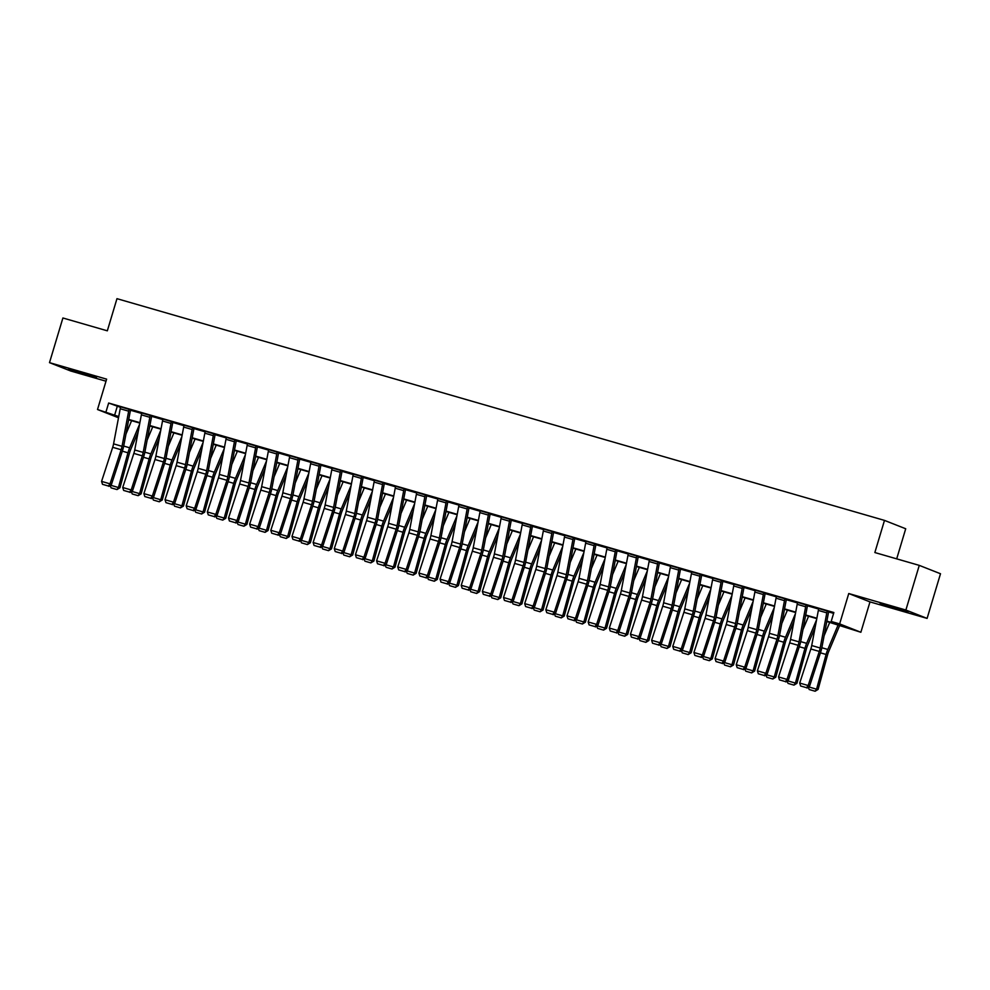 <?xml version="1.0" encoding="UTF-8"?>
<svg xmlns="http://www.w3.org/2000/svg" width="990" height="990" viewBox="0 0 990 990"><rect width="100%" height="100%" fill="white"/><g stroke="black" fill="none" stroke-linecap="round" stroke-linejoin="round"><path stroke-width="1.49" d="M87.009 375.074L96.475 377.487L90.709 375.396L68.595 369.121L87.009 375.074M898.536 609.506L908.003 611.919L902.237 609.828L880.122 603.554L898.536 609.506M896.693 558.855L905.714 528.759L884.491 520.394L116.969 298.671L107.328 330.821L62.902 317.988L49.5 362.649L70.723 371.015L106.004 381.2M884.491 520.394L874.851 552.544L919.277 565.377L940.5 573.742L927.098 618.404L905.875 610.038L848.752 593.53L839.644 623.898L860.867 632.264L826.786 621.51M848.752 593.53L869.987 601.895L927.098 618.404M869.987 601.895L860.867 632.264M919.277 565.377L905.875 610.038M826.86 621.114L839.792 624.851L831.179 621.46L833.865 612.525L108.653 403.029L120.52 407.36M130.47 410.231L141.681 413.474M151.631 416.345L162.83 419.587M172.78 422.458L183.992 425.7M193.941 428.571L205.14 431.801M215.09 434.684L226.302 437.914M236.251 440.785L247.451 444.027M257.4 446.898L268.612 450.141M278.561 453.012L289.773 456.254M299.71 459.125L310.922 462.367M320.871 465.238L332.083 468.48M342.02 471.351L353.232 474.581M363.182 477.465L374.393 480.695M384.33 483.565L395.542 486.808M405.492 489.679L416.703 492.921M426.653 495.792L437.852 499.034M447.802 501.905L459.014 505.147M468.963 508.019L480.162 511.248M490.112 514.132L501.324 517.362M511.273 520.245L522.472 523.475M532.422 526.346L543.634 529.588M553.583 532.459L564.795 535.701M574.732 538.572L585.944 541.815M595.893 544.686L607.105 547.928M617.042 550.799L628.254 554.029M638.204 556.912L649.415 560.142M659.365 563.013L670.564 566.255M680.514 569.126L691.725 572.369M701.675 575.24L712.874 578.482M722.824 581.353L734.035 584.595M743.985 587.466L755.184 590.696M765.134 593.579L776.346 596.809M786.295 599.692L797.507 602.922M807.444 605.793L818.656 609.036M828.605 611.907L833.617 613.355M826.798 612.86L818.346 610.422A6.534 2.153 106.1 0 1 818.817 608.466L827.281 610.904A6.534 2.153 106.1 0 0 826.798 612.86L820.178 647.992A9.331 3.069 -73.9 0 1 819.287 651.42L808.162 685.513L809.498 686.404L820.623 652.311A13.996 4.604 106.1 0 0 821.948 647.151L828.58 612.03L829.558 611.721L818.792 608.541M805.65 606.759L797.185 604.308A6.534 2.153 106.1 0 1 797.668 602.353L806.12 604.791A6.534 2.153 106.1 0 0 805.65 606.759L799.017 641.879A9.331 3.069 -73.9 0 1 798.138 645.307L787.013 679.4L788.349 680.291L799.462 646.198A13.996 4.604 106.1 0 0 800.799 641.037L807.419 605.917L808.409 605.608L797.643 602.427M784.488 600.645L776.024 598.195A6.534 2.153 106.1 0 1 776.507 596.24L784.971 598.69A6.534 2.153 106.1 0 0 784.488 600.645L777.855 635.766A9.331 3.069 -73.9 0 1 776.977 639.193L765.852 673.287L767.188 674.178L778.313 640.085A13.996 4.604 106.1 0 0 779.637 634.937L786.27 599.804L787.248 599.495L776.482 596.327M763.34 594.532L754.875 592.082A6.534 2.153 106.1 0 1 755.358 590.127L763.81 592.577A6.534 2.153 106.1 0 0 763.34 594.532L756.707 629.652A9.331 3.069 -73.9 0 1 755.816 633.093L744.703 667.173L746.039 668.064L757.152 633.971A13.996 4.604 106.1 0 0 758.476 628.823L765.109 593.703L766.099 593.381L755.333 590.213M742.178 588.419L733.714 585.969A6.534 2.153 106.1 0 1 734.196 584.013L742.661 586.464A6.534 2.153 106.1 0 0 742.178 588.419L735.545 623.539A9.331 3.069 -73.9 0 1 734.667 626.979L723.541 661.073L724.878 661.951L736.003 627.858A13.996 4.604 106.1 0 0 737.327 622.71L743.96 587.59L744.938 587.268L734.172 584.1M721.029 582.306L712.565 579.868A6.534 2.153 106.1 0 1 713.035 577.913L721.5 580.35A6.534 2.153 106.1 0 0 721.029 582.306L714.396 617.426A9.331 3.069 -73.9 0 1 713.505 620.866L702.393 654.959L703.717 655.838L714.842 621.757A13.996 4.604 106.1 0 0 716.166 616.597L722.799 581.476L723.789 581.167L713.023 577.987M699.868 576.192L691.404 573.755A6.534 2.153 106.1 0 1 691.886 571.799L700.351 574.237A6.534 2.153 106.1 0 0 699.868 576.192L693.235 611.313A9.331 3.069 -73.9 0 1 692.357 614.753L681.231 648.846L682.568 649.737L693.693 615.644A13.996 4.604 106.1 0 0 695.017 610.484L701.65 575.363L702.628 575.054L691.862 571.874M678.719 570.079L670.255 567.641A6.534 2.153 106.1 0 1 670.725 565.686L679.19 568.124A6.534 2.153 106.1 0 0 678.719 570.079L672.086 605.212A9.331 3.069 -73.9 0 1 671.195 608.64L660.082 642.733L661.407 643.624L672.532 609.531A13.996 4.604 106.1 0 0 673.856 604.37L680.489 569.25L681.466 568.941L670.7 565.76M657.558 563.978L649.093 561.528A6.534 2.153 106.1 0 1 649.576 559.573L658.041 562.023A6.534 2.153 106.1 0 0 657.558 563.978L650.925 599.099A9.331 3.069 -73.9 0 1 650.046 602.526L638.921 636.62L640.258 637.51L651.383 603.417A13.996 4.604 106.1 0 0 652.707 598.269L659.34 563.137L660.318 562.827L649.551 559.647M636.397 557.865L627.945 555.415A6.534 2.153 106.1 0 1 628.415 553.46L636.879 555.91A6.534 2.153 106.1 0 0 636.397 557.865L629.776 592.985A9.331 3.069 -73.9 0 1 628.885 596.425L617.76 630.506L619.096 631.397L630.222 597.304A13.996 4.604 106.1 0 0 631.546 592.156L638.179 557.036L639.156 556.714L628.39 553.546M615.248 551.752L606.783 549.302A6.534 2.153 106.1 0 1 607.266 547.346L615.731 549.797A6.534 2.153 106.1 0 0 615.248 551.752L608.615 586.872A9.331 3.069 -73.9 0 1 607.736 590.312L596.611 624.405L597.948 625.284L609.06 591.191A13.996 4.604 106.1 0 0 610.397 586.043L617.018 550.923L618.008 550.601L607.241 547.433M594.087 545.639L585.635 543.201A6.534 2.153 106.1 0 1 586.105 541.233L594.569 543.683A6.534 2.153 106.1 0 0 594.087 545.639L587.466 580.759A9.331 3.069 -73.9 0 1 586.575 584.199L575.45 618.292L576.786 619.171L587.912 585.078A13.996 4.604 106.1 0 0 589.236 579.93L595.869 544.809L596.846 544.488L586.08 541.32M572.938 539.525L564.473 537.087A6.534 2.153 106.1 0 1 564.956 535.132L573.42 537.57A6.534 2.153 106.1 0 0 572.938 539.525L566.305 574.646A9.331 3.069 -73.9 0 1 565.426 578.086L554.301 612.179L555.638 613.058L566.75 578.977A13.996 4.604 106.1 0 0 568.087 573.816L574.707 538.696L575.697 538.387L564.931 535.206M551.777 533.412L543.312 530.974A6.534 2.153 106.1 0 1 543.795 529.019L552.259 531.457A6.534 2.153 106.1 0 0 551.777 533.412L545.156 568.545A9.331 3.069 -73.9 0 1 544.265 571.972L533.14 606.066L534.476 606.957L545.601 572.864A13.996 4.604 106.1 0 0 546.925 567.703L553.558 532.583L554.536 532.274L543.77 529.093M530.628 527.311L522.163 524.861A6.534 2.153 106.1 0 1 522.646 522.906L531.098 525.343A6.534 2.153 106.1 0 0 530.628 527.311L523.995 562.431A9.331 3.069 -73.9 0 1 523.104 565.859L511.991 599.952L513.327 600.843L524.44 566.75A13.996 4.604 106.1 0 0 525.764 561.59L532.397 526.47L533.387 526.16L522.621 522.98M509.466 521.198L501.002 518.748A6.534 2.153 106.1 0 1 501.485 516.792L509.949 519.243A6.534 2.153 106.1 0 0 509.466 521.198L502.833 556.318A9.331 3.069 -73.9 0 1 501.955 559.746L490.83 593.839L492.166 594.73L503.291 560.637A13.996 4.604 106.1 0 0 504.615 555.489L511.248 520.356L512.226 520.047L501.46 516.867M488.318 515.085L479.853 512.634A6.534 2.153 106.1 0 1 480.336 510.679L488.788 513.129A6.534 2.153 106.1 0 0 488.318 515.085L481.685 550.205A9.331 3.069 -73.9 0 1 480.793 553.645L469.681 587.726L471.005 588.617L482.13 554.524A13.996 4.604 106.1 0 0 483.454 549.376L490.087 514.255L491.077 513.934L480.311 510.766M467.156 508.971L458.692 506.521A6.534 2.153 106.1 0 1 459.174 504.566L467.639 507.016A6.534 2.153 106.1 0 0 467.156 508.971L460.523 544.092A9.331 3.069 -73.9 0 1 459.645 547.532L448.519 581.625L449.856 582.504L460.981 548.411A13.996 4.604 106.1 0 0 462.305 543.263L468.938 508.142L469.916 507.821L459.15 504.653M446.007 502.858L437.543 500.42A6.534 2.153 106.1 0 1 438.013 498.465L446.478 500.903A6.534 2.153 106.1 0 0 446.007 502.858L439.374 537.978A9.331 3.069 -73.9 0 1 438.483 541.419L427.371 575.512L428.695 576.39L439.82 542.31A13.996 4.604 106.1 0 0 441.144 537.149L447.777 502.029L448.767 501.707L438.001 498.539M424.846 496.745L416.382 494.307A6.534 2.153 106.1 0 1 416.864 492.352L425.329 494.79A6.534 2.153 106.1 0 0 424.846 496.745L418.213 531.865A9.331 3.069 -73.9 0 1 417.335 535.305L406.209 569.399L407.546 570.277L418.671 536.196A13.996 4.604 106.1 0 0 419.995 531.036L426.628 495.916L427.606 495.606L416.839 492.426M403.697 490.632L395.233 488.194A6.534 2.153 106.1 0 1 395.703 486.239L404.168 488.676A6.534 2.153 106.1 0 0 403.697 490.632L397.064 525.764A9.331 3.069 -73.9 0 1 396.173 529.192L385.061 563.285L386.385 564.176L397.51 530.083A13.996 4.604 106.1 0 0 398.834 524.923L405.467 489.803L406.445 489.493L395.678 486.313M382.536 484.531L374.071 482.081A6.534 2.153 106.1 0 1 374.554 480.125L383.019 482.563A6.534 2.153 106.1 0 0 382.536 484.531L375.903 519.651A9.331 3.069 -73.9 0 1 375.024 523.079L363.899 557.172L365.236 558.063L376.349 523.97A13.996 4.604 106.1 0 0 377.685 518.81L384.306 483.689L385.296 483.38L374.529 480.2M361.375 478.418L352.923 475.967A6.534 2.153 106.1 0 1 353.393 474.012L361.857 476.462A6.534 2.153 106.1 0 0 361.375 478.418L354.754 513.538A9.331 3.069 -73.9 0 1 353.863 516.978L342.738 551.059L344.075 551.95L355.2 517.857A13.996 4.604 106.1 0 0 356.524 512.709L363.157 477.576L364.134 477.267L353.368 474.099M340.226 472.304L331.761 469.854A6.534 2.153 106.1 0 1 332.244 467.899L340.709 470.349A6.534 2.153 106.1 0 0 340.226 472.304L333.593 507.425A9.331 3.069 -73.9 0 1 332.714 510.865L321.589 544.958L322.926 545.837L334.038 511.743A13.996 4.604 106.1 0 0 335.375 506.595L341.996 471.475L342.986 471.153L332.219 467.985M319.065 466.191L310.613 463.741A6.534 2.153 106.1 0 1 311.083 461.786L319.547 464.236A6.534 2.153 106.1 0 0 319.065 466.191L312.444 501.311A9.331 3.069 -73.9 0 1 311.553 504.752L300.428 538.845L301.764 539.723L312.889 505.63A13.996 4.604 106.1 0 0 314.214 500.482L320.847 465.362L321.824 465.04L311.058 461.872M297.916 460.078L289.451 457.64A6.534 2.153 106.1 0 1 289.934 455.685L298.386 458.123A6.534 2.153 106.1 0 0 297.916 460.078L291.283 495.198A9.331 3.069 -73.9 0 1 290.404 498.638L279.279 532.731L280.615 533.61L291.728 499.529A13.996 4.604 106.1 0 0 293.065 494.369L299.685 459.249L300.675 458.939L289.909 455.759M276.755 453.964L268.29 451.527A6.534 2.153 106.1 0 1 268.773 449.571L277.237 452.009A6.534 2.153 106.1 0 0 276.755 453.964L270.122 489.085A9.331 3.069 -73.9 0 1 269.243 492.525L258.118 526.618L259.454 527.509L270.579 493.416A13.996 4.604 106.1 0 0 271.904 488.256L278.537 453.135L279.514 452.826L268.748 449.646M255.606 447.851L247.141 445.413A6.534 2.153 106.1 0 1 247.624 443.458L256.076 445.896A6.534 2.153 106.1 0 0 255.606 447.851L248.973 482.984A9.331 3.069 -73.9 0 1 248.082 486.412L236.969 520.505L238.305 521.396L249.418 487.303A13.996 4.604 106.1 0 0 250.742 482.142L257.375 447.022L258.365 446.713L247.599 443.532M234.444 441.75L225.98 439.3A6.534 2.153 106.1 0 1 226.463 437.345L234.927 439.795A6.534 2.153 106.1 0 0 234.444 441.75L227.811 476.871A9.331 3.069 -73.9 0 1 226.933 480.299L215.808 514.392L217.144 515.283L228.269 481.19A13.996 4.604 106.1 0 0 229.593 476.042L236.226 440.909L237.204 440.6L226.438 437.419M213.296 435.637L204.831 433.187A6.534 2.153 106.1 0 1 205.301 431.232L213.766 433.682A6.534 2.153 106.1 0 0 213.296 435.637L206.662 470.757A9.331 3.069 -73.9 0 1 205.772 474.198L194.659 508.278L195.983 509.169L207.108 475.076A13.996 4.604 106.1 0 0 208.432 469.928L215.065 434.808L216.055 434.486L205.289 431.318M192.134 429.524L183.67 427.074A6.534 2.153 106.1 0 1 184.152 425.118L192.617 427.569A6.534 2.153 106.1 0 0 192.134 429.524L185.501 464.644A9.331 3.069 -73.9 0 1 184.623 468.084L173.498 502.178L174.834 503.056L185.959 468.963A13.996 4.604 106.1 0 0 187.283 463.815L193.916 428.695L194.894 428.373L184.128 425.205M170.985 423.411L162.521 420.973A6.534 2.153 106.1 0 1 162.991 419.005L171.456 421.455A6.534 2.153 106.1 0 0 170.985 423.411L164.352 458.531A9.331 3.069 -73.9 0 1 163.461 461.971L152.349 496.064L153.673 496.943L164.798 462.85A13.996 4.604 106.1 0 0 166.122 457.702L172.755 422.582L173.733 422.26L162.966 419.092M149.824 417.297L141.36 414.86A6.534 2.153 106.1 0 1 141.842 412.904L150.307 415.342A6.534 2.153 106.1 0 0 149.824 417.297L143.191 452.418A9.331 3.069 -73.9 0 1 142.312 455.858L131.187 489.951L132.524 490.83L143.649 456.749A13.996 4.604 106.1 0 0 144.973 451.589L151.606 416.468L152.584 416.159L141.817 412.979M128.663 411.184L120.211 408.746A6.534 2.153 106.1 0 1 120.681 406.791L129.145 409.229A6.534 2.153 106.1 0 0 128.663 411.184L122.042 446.317A9.331 3.069 -73.9 0 1 121.151 449.745L110.026 483.838L111.363 484.729L122.488 450.636A13.996 4.604 106.1 0 0 123.812 445.475L130.445 410.355L131.423 410.046L120.656 406.865M118.503 417.78L97.515 409.514L106.623 379.145L49.5 362.649M97.515 409.514L118.738 416.543M108.653 403.029L105.967 411.951M831.179 621.46L839.644 623.898M816.787 618.626L805.637 615.396M795.638 612.513L784.476 609.296M774.477 606.4L763.327 603.182M753.328 600.287L742.166 597.069M732.167 594.186L721.017 590.956M711.018 588.072L699.856 584.843M689.857 581.959L678.695 578.729M668.708 575.846L657.546 572.628M647.547 569.733L636.384 566.515M626.385 563.619L615.236 560.402M605.236 557.506L594.074 554.289M584.075 551.405L572.925 548.175M562.926 545.292L551.764 542.062M541.765 539.179L530.615 535.949M520.616 533.066L509.454 529.848M499.455 526.952L488.305 523.735M478.306 520.839L467.144 517.621M457.145 514.726L445.983 511.508M435.996 508.625L424.834 505.395M414.835 502.512L403.673 499.282M393.686 496.398L382.524 493.168M372.525 490.285L361.362 487.068M351.363 484.172L340.214 480.954M330.214 478.059L319.052 474.841M309.053 471.958L297.903 468.728M287.904 465.845L276.742 462.615M266.743 459.731L255.593 456.501M245.594 453.618L234.432 450.4M224.433 447.505L213.283 444.287M203.284 441.392L192.122 438.174M182.123 435.278L170.961 432.061M160.974 429.177L149.812 425.947M139.813 423.064L128.65 419.834M128.725 419.438L139.887 422.656M149.886 425.552L161.048 428.769M171.047 431.665L182.197 434.882M192.196 437.766L203.358 440.996M213.357 443.879L224.507 447.109M234.506 449.992L245.669 453.222M255.667 456.105L266.817 459.323M276.816 462.219L287.979 465.436M297.978 468.332L309.127 471.549M319.127 474.445L330.289 477.663M340.288 480.546L351.45 483.776M361.437 486.659L372.599 489.889M382.598 492.772L393.76 496.002M403.759 498.886L414.909 502.103M424.908 504.999L436.07 508.217M446.069 511.112L457.219 514.33M467.218 517.213L478.38 520.443M488.379 523.326L499.529 526.556M509.528 529.44L520.691 532.669M530.689 535.553L541.839 538.77M551.838 541.666L563.001 544.884M573 547.779L584.162 550.997M594.149 553.893L605.311 557.11M615.31 559.994L626.472 563.223M636.459 566.107L647.621 569.337M657.62 572.22L668.782 575.45M678.781 578.333L689.931 581.551M699.93 584.447L711.092 587.664M721.091 590.56L732.241 593.777M742.24 596.661L753.402 599.89M763.401 602.774L774.551 606.004M784.55 608.887L795.712 612.117M805.712 615L816.861 618.23M117.253 406.42L114.58 415.342M818.346 610.422L811.713 645.542A9.331 3.069 -73.9 0 1 810.822 648.982L799.71 683.063L808.162 685.513L806.553 687.704L800.625 685.996L806.553 687.704M807.085 688.062L809.498 686.404M799.71 683.063L800.625 685.996M824.113 635.716L829.731 622.364M808.743 686.924L816.577 689.188L826.093 654.464A13.996 4.604 -73.9 0 1 827.813 649.465L838.184 624.801M815.116 691.23L816.577 689.188L818.099 689.424L815.116 691.23L809.189 689.523L808.298 687.221M839.755 625.259L828.766 651.37A9.331 3.069 106.1 0 0 827.615 654.712L818.099 689.424M797.185 604.308L790.552 639.429A9.331 3.069 -73.9 0 1 789.673 642.869L778.548 676.962L787.013 679.4L785.392 681.59L779.464 679.883L785.392 681.59M785.924 681.949L788.349 680.291M778.548 676.962L779.464 679.883M776.024 598.195L769.403 633.315A9.331 3.069 -73.9 0 1 768.512 636.756L757.387 670.849L765.852 673.287L764.243 675.489L758.315 673.769L764.243 675.489M764.775 675.836L767.188 674.178M757.387 670.849L758.315 673.769M754.875 592.082L748.242 627.202A9.331 3.069 -73.9 0 1 747.363 630.642L736.238 664.736L744.703 667.173L743.082 669.376L737.154 667.656L743.082 669.376M743.614 669.723L746.039 668.064M736.238 664.736L737.154 667.656M802.952 629.603L808.57 616.25M787.582 680.811L795.416 683.075L804.944 648.351A13.996 4.604 -73.9 0 1 806.652 643.351L816.577 619.789M793.968 685.117L795.416 683.075L796.938 683.323L793.968 685.117L788.04 683.409L787.137 681.12M815.141 627.363L807.617 645.257A9.331 3.069 106.1 0 0 806.466 648.599L796.938 683.323M781.791 623.49L787.409 610.137M766.421 674.697L774.254 676.962L783.783 642.238A13.996 4.604 -73.9 0 1 785.503 637.238L795.416 613.676M772.806 679.004L774.254 676.962L775.789 677.21L772.806 679.004L766.879 677.296L765.988 675.007M793.98 621.25L786.456 639.156A9.331 3.069 106.1 0 0 785.305 642.485L775.789 677.21M760.642 617.376L766.26 604.024M745.272 668.584L753.105 670.849L762.622 636.137A13.996 4.604 -73.9 0 1 764.342 631.137L774.254 607.563M751.658 672.891L753.105 670.849L754.627 671.096L751.658 672.891L745.73 671.183L744.827 668.894M772.831 615.136L765.295 633.043A9.331 3.069 106.1 0 0 764.156 636.372L754.627 671.096M733.714 585.969L727.093 621.101A9.331 3.069 -73.9 0 1 726.202 624.529L715.077 658.622L723.541 661.073L721.92 663.263L716.005 661.555L721.92 663.263M722.465 663.622L724.878 661.951M715.077 658.622L716.005 661.555M739.481 611.263L745.099 597.911M724.111 662.483L731.944 664.736L741.473 630.024A13.996 4.604 -73.9 0 1 743.193 625.024L753.105 601.462M730.496 666.79L731.944 664.736L733.479 664.983L730.496 666.79L724.569 665.07L723.678 662.78M751.67 609.036L744.146 626.93A9.331 3.069 106.1 0 0 742.995 630.259L733.479 664.983M712.565 579.868L705.932 614.988A9.331 3.069 -73.9 0 1 705.053 618.416L693.928 652.509L702.393 654.959L700.771 657.15L694.844 655.442L700.771 657.15M701.304 657.509L703.717 655.838M693.928 652.509L694.844 655.442M691.404 573.755L684.771 608.875A9.331 3.069 -73.9 0 1 683.892 612.315L672.767 646.396L681.231 648.846L679.61 651.036L673.695 649.329L679.61 651.036M680.142 651.395L682.568 649.737M672.767 646.396L673.695 649.329M670.255 567.641L663.622 602.761A9.331 3.069 -73.9 0 1 662.731 606.202L651.618 640.295L660.082 642.733L658.461 644.923L652.534 643.215L658.461 644.923M658.994 645.282L661.407 643.624M651.618 640.295L652.534 643.215M649.093 561.528L642.461 596.648A9.331 3.069 -73.9 0 1 641.582 600.089L630.457 634.182L638.921 636.62L637.3 638.822L631.385 637.102L637.3 638.822M637.832 639.169L640.258 637.51M630.457 634.182L631.385 637.102M627.945 555.415L621.312 590.535A9.331 3.069 -73.9 0 1 620.421 593.975L609.308 628.068L617.76 630.506L616.151 632.709L610.224 630.989L616.151 632.709M616.683 633.056L619.096 631.397M609.308 628.068L610.224 630.989M718.332 605.162L723.95 591.81M702.962 656.37L710.795 658.635L720.312 623.91A13.996 4.604 -73.9 0 1 722.032 618.911L731.944 595.349M709.335 660.677L710.795 658.635L712.317 658.87L709.335 660.677L703.42 658.956L702.516 656.667M730.521 602.922L722.985 620.817A9.331 3.069 106.1 0 0 721.846 624.146L712.317 658.87M697.17 599.049L702.789 585.696M681.801 650.257L689.634 652.521L699.163 617.797A13.996 4.604 -73.9 0 1 700.883 612.798L710.795 589.236M688.186 654.563L689.634 652.521L691.168 652.757L688.186 654.563L682.259 652.856L681.368 650.554M709.36 596.809L701.836 614.703A9.331 3.069 106.1 0 0 700.685 618.045L691.168 652.757M676.021 592.936L681.64 579.583M660.652 644.144L668.485 646.408L678.001 611.684A13.996 4.604 -73.9 0 1 679.722 606.684L689.634 583.122M667.025 648.45L668.485 646.408L670.007 646.643L667.025 648.45L661.11 646.742L660.206 644.441M688.211 590.696L680.674 608.59A9.331 3.069 106.1 0 0 679.536 611.931L670.007 646.643M654.86 586.822L660.479 573.47M639.49 638.03L647.324 640.295L656.853 605.571A13.996 4.604 -73.9 0 1 658.573 600.571L668.485 577.009M645.876 642.337L647.324 640.295L648.858 640.542L645.876 642.337L639.948 640.629L639.057 638.34M667.05 584.583L659.526 602.489A9.331 3.069 106.1 0 0 658.375 605.818L648.858 640.542M633.711 580.709L639.33 567.357M618.342 631.917L626.175 634.182L635.691 599.457A13.996 4.604 -73.9 0 1 637.412 594.458L647.324 570.896M624.715 636.224L626.175 634.182L627.697 634.429L624.715 636.224L618.8 634.516L617.896 632.226M645.901 578.469L638.364 596.376A9.331 3.069 106.1 0 0 637.226 599.705L627.697 634.429M606.783 549.302L600.15 584.434A9.331 3.069 -73.9 0 1 599.272 587.862L588.147 621.955L596.611 624.405L594.99 626.596L589.075 624.888L594.99 626.596M595.522 626.942L597.948 625.284M588.147 621.955L589.075 624.888M612.55 574.596L618.168 561.243M597.18 625.816L605.014 628.068L614.543 593.357A13.996 4.604 -73.9 0 1 616.263 588.357L626.175 564.783M603.566 630.11L605.014 628.068L606.536 628.316L603.566 630.11L597.638 628.403L596.747 626.113M624.74 572.369L617.216 590.263A9.331 3.069 106.1 0 0 616.065 593.592L606.536 628.316M585.635 543.201L579.001 578.321A9.331 3.069 -73.9 0 1 578.111 581.749L566.998 615.842L575.45 618.292L573.841 620.482L567.913 618.775L573.841 620.482M574.373 620.841L576.786 619.171M566.998 615.842L567.913 618.775M591.401 568.495L597.019 555.143M576.032 619.703L583.865 621.968L593.381 587.243A13.996 4.604 -73.9 0 1 595.101 582.244L605.014 558.682M582.405 624.009L583.865 621.968L585.387 622.203L582.405 624.009L576.489 622.289L575.586 620M603.591 566.255L596.054 584.15A9.331 3.069 106.1 0 0 594.903 587.478L585.387 622.203M564.473 537.087L557.84 572.208A9.331 3.069 -73.9 0 1 556.962 575.636L545.837 609.729L554.301 612.179L552.68 614.369L546.752 612.662L552.68 614.369M553.212 614.728L555.638 613.058M545.837 609.729L546.752 612.662M570.24 562.382L575.858 549.029M554.87 613.59L562.704 615.854L572.232 581.13A13.996 4.604 -73.9 0 1 573.94 576.13L583.865 552.568M561.256 617.896L562.704 615.854L564.226 616.089L561.256 617.896L555.328 616.176L554.425 613.887M582.429 560.142L574.905 578.036A9.331 3.069 106.1 0 0 573.755 581.365L564.226 616.089M543.312 530.974L536.691 566.094A9.331 3.069 -73.9 0 1 535.8 569.535L524.688 603.615L533.14 606.066L531.531 608.256L525.603 606.548L531.531 608.256M532.063 608.615L534.476 606.957M524.688 603.615L525.603 606.548M549.091 556.269L554.709 542.916M533.709 607.476L541.542 609.741L551.071 575.017A13.996 4.604 -73.9 0 1 552.791 570.017L562.704 546.455M540.095 611.783L541.542 609.741L543.077 609.976L540.095 611.783L534.167 610.075L533.276 607.773M561.281 554.029L553.744 571.923A9.331 3.069 106.1 0 0 552.593 575.264L543.077 609.976M522.163 524.861L515.53 559.981A9.331 3.069 -73.9 0 1 514.652 563.421L503.526 597.514L511.991 599.952L510.37 602.143L504.442 600.435L510.37 602.143M510.902 602.502L513.327 600.843M503.526 597.514L504.442 600.435M527.93 550.155L533.548 536.803M512.56 601.363L520.394 603.628L529.91 568.904A13.996 4.604 -73.9 0 1 531.63 563.904L541.555 540.342M518.946 605.67L520.394 603.628L521.916 603.875L518.946 605.67L513.018 603.962L512.115 601.673M540.119 547.915L532.583 565.81A9.331 3.069 106.1 0 0 531.444 569.151L521.916 603.875M501.002 518.748L494.381 553.868A9.331 3.069 -73.9 0 1 493.49 557.308L482.365 591.401L490.83 593.839L489.221 596.042L483.293 594.322L489.221 596.042M489.753 596.388L492.166 594.73M482.365 591.401L483.293 594.322M506.769 544.042L512.387 530.689M491.399 595.25L499.232 597.514L508.761 562.79A13.996 4.604 -73.9 0 1 510.481 557.791L520.394 534.229M497.784 599.556L499.232 597.514L500.767 597.762L497.784 599.556L491.857 597.849L490.966 595.559M518.958 541.802L511.434 559.709A9.331 3.069 106.1 0 0 510.283 563.038L500.767 597.762M479.853 512.634L473.22 547.755A9.331 3.069 -73.9 0 1 472.341 551.195L461.216 585.288L469.681 587.726L468.06 589.929L462.132 588.208L468.06 589.929M468.592 590.275L471.005 588.617M461.216 585.288L462.132 588.208M458.692 506.521L452.071 541.654A9.331 3.069 -73.9 0 1 451.18 545.082L440.055 579.175L448.519 581.625L446.898 583.815L440.983 582.108L446.898 583.815M447.443 584.174L449.856 582.504M440.055 579.175L440.983 582.108M437.543 500.42L430.91 535.54A9.331 3.069 -73.9 0 1 430.031 538.968L418.906 573.062L427.371 575.512L425.75 577.702L419.822 575.994L425.75 577.702M426.282 578.061L428.695 576.39M418.906 573.062L419.822 575.994M416.382 494.307L409.749 529.427A9.331 3.069 -73.9 0 1 408.87 532.868L397.745 566.948L406.209 569.399L404.588 571.589L398.673 569.881L404.588 571.589M405.12 571.948L407.546 570.277M397.745 566.948L398.673 569.881M395.233 488.194L388.6 523.314A9.331 3.069 -73.9 0 1 387.709 526.754L376.596 560.847L385.061 563.285L383.439 565.476L377.512 563.768L383.439 565.476M383.971 565.835L386.385 564.176M376.596 560.847L377.512 563.768M374.071 482.081L367.439 517.201A9.331 3.069 -73.9 0 1 366.56 520.641L355.435 554.734L363.899 557.172L362.278 559.362L356.363 557.655L362.278 559.362M362.81 559.721L365.236 558.063M355.435 554.734L356.363 557.655M352.923 475.967L346.29 511.088A9.331 3.069 -73.9 0 1 345.399 514.528L334.286 548.621L342.738 551.059L341.129 553.261L335.202 551.541L341.129 553.261M341.661 553.608L344.075 551.95M334.286 548.621L335.202 551.541M331.761 469.854L325.128 504.974A9.331 3.069 -73.9 0 1 324.25 508.414L313.125 542.508L321.589 544.958L319.968 547.148L314.053 545.441L319.968 547.148M320.5 547.495L322.926 545.837M313.125 542.508L314.053 545.441M310.613 463.741L303.979 498.873A9.331 3.069 -73.9 0 1 303.089 502.301L291.976 536.394L300.428 538.845L298.819 541.035L292.892 539.327L298.819 541.035M299.351 541.394L301.764 539.723M291.976 536.394L292.892 539.327M289.451 457.64L282.818 492.76A9.331 3.069 -73.9 0 1 281.94 496.188L270.815 530.281L279.279 532.731L277.658 534.922L271.73 533.214L277.658 534.922M278.19 535.281L280.615 533.61M270.815 530.281L271.73 533.214M268.29 451.527L261.669 486.647A9.331 3.069 -73.9 0 1 260.778 490.087L249.653 524.168L258.118 526.618L256.509 528.808L250.581 527.101L256.509 528.808M257.041 529.167L259.454 527.509M249.653 524.168L250.581 527.101M247.141 445.413L240.508 480.534A9.331 3.069 -73.9 0 1 239.629 483.974L228.504 518.067L236.969 520.505L235.348 522.695L229.42 520.988L235.348 522.695M235.88 523.054L238.305 521.396M228.504 518.067L229.42 520.988M225.98 439.3L219.359 474.42A9.331 3.069 -73.9 0 1 218.468 477.861L207.343 511.954L215.808 514.392L214.187 516.594L208.271 514.874L214.187 516.594M214.731 516.941L217.144 515.283M207.343 511.954L208.271 514.874M204.831 433.187L198.198 468.307A9.331 3.069 -73.9 0 1 197.319 471.747L186.194 505.841L194.659 508.278L193.038 510.481L187.11 508.761L193.038 510.481M193.57 510.828L195.983 509.169M186.194 505.841L187.11 508.761M183.67 427.074L177.037 462.206A9.331 3.069 -73.9 0 1 176.158 465.634L165.033 499.727L173.498 502.178L171.876 504.368L165.961 502.66L171.876 504.368M172.421 504.714L174.834 503.056M165.033 499.727L165.961 502.66M162.521 420.973L155.888 456.093A9.331 3.069 -73.9 0 1 154.997 459.521L143.884 493.614L152.349 496.064L150.727 498.255L144.8 496.547L150.727 498.255M151.26 498.614L153.673 496.943M143.884 493.614L144.8 496.547M141.36 414.86L134.727 449.98A9.331 3.069 -73.9 0 1 133.848 453.408L122.723 487.501L131.187 489.951L129.566 492.141L123.651 490.434L129.566 492.141M130.098 492.5L132.524 490.83M122.723 487.501L123.651 490.434M120.211 408.746L113.578 443.867A9.331 3.069 -73.9 0 1 112.687 447.307L101.574 481.388L110.026 483.838L108.417 486.028L102.49 484.32L108.417 486.028M108.95 486.387L111.363 484.729M101.574 481.388L102.49 484.32M485.62 537.929L491.238 524.576M470.25 589.137L478.083 591.401L487.6 556.689A13.996 4.604 -73.9 0 1 489.32 551.69L499.232 528.115M476.623 593.443L478.083 591.401L479.606 591.649L476.623 593.443L470.708 591.735L469.805 589.446M497.809 535.689L490.273 553.596A9.331 3.069 106.1 0 0 489.134 556.925L479.606 591.649M464.459 531.816L470.077 518.463M449.089 583.036L456.922 585.288L466.451 550.576A13.996 4.604 -73.9 0 1 468.171 545.577L478.083 522.015M455.474 587.342L456.922 585.288L458.457 585.536L455.474 587.342L449.547 585.622L448.656 583.333M476.648 529.588L469.124 547.482A9.331 3.069 106.1 0 0 467.973 550.811L458.457 585.536M443.31 525.715L448.928 512.362M427.94 576.923L435.773 579.187L445.29 544.463A13.996 4.604 -73.9 0 1 447.01 539.463L456.922 515.901M434.313 581.229L435.773 579.187L437.295 579.422L434.313 581.229L428.398 579.509L427.494 577.22M455.499 523.475L447.963 541.369A9.331 3.069 106.1 0 0 446.824 544.698L437.295 579.422M422.148 519.601L427.767 506.249M406.779 570.809L414.612 573.074L424.141 538.35A13.996 4.604 -73.9 0 1 425.861 533.35L435.773 509.788M413.164 575.116L414.612 573.074L416.147 573.309L413.164 575.116L407.236 573.408L406.346 571.106M434.338 517.362L426.814 535.256A9.331 3.069 106.1 0 0 425.663 538.597L416.147 573.309M401 513.488L406.618 500.136M385.63 564.696L393.463 566.961L402.979 532.236A13.996 4.604 -73.9 0 1 404.7 527.237L414.612 503.675M392.003 569.003L393.463 566.961L394.985 567.196L392.003 569.003L386.088 567.295L385.184 564.993M413.189 511.248L405.653 529.143A9.331 3.069 106.1 0 0 404.514 532.484L394.985 567.196M379.838 507.375L385.457 494.022M364.469 558.583L372.302 560.847L381.831 526.123A13.996 4.604 -73.9 0 1 383.551 521.124L393.463 497.562M370.854 562.889L372.302 560.847L373.836 561.095L370.854 562.889L364.926 561.182L364.035 558.892M392.028 505.135L384.504 523.042A9.331 3.069 106.1 0 0 383.353 526.371L373.836 561.095M358.689 501.262L364.308 487.909M343.32 552.47L351.153 554.734L360.669 520.01A13.996 4.604 -73.9 0 1 362.389 515.01L372.302 491.448M349.693 556.776L351.153 554.734L352.675 554.982L349.693 556.776L343.778 555.068L342.874 552.779M370.879 499.022L363.342 516.929A9.331 3.069 106.1 0 0 362.204 520.257L352.675 554.982M337.528 495.149L343.146 481.796M322.158 546.356L329.992 548.621L339.521 513.909A13.996 4.604 -73.9 0 1 341.241 508.91L351.153 485.335M328.544 550.663L329.992 548.621L331.514 548.868L328.544 550.663L322.616 548.955L321.725 546.666M349.718 492.909L342.193 510.815A9.331 3.069 106.1 0 0 341.043 514.144L331.514 548.868M316.379 489.048L321.998 475.683M301.01 540.255L308.843 542.508L318.359 507.796A13.996 4.604 -73.9 0 1 320.079 502.796L329.992 479.234M307.383 544.562L308.843 542.508L310.365 542.755L307.383 544.562L301.455 542.842L300.564 540.552M328.569 486.808L321.032 504.702A9.331 3.069 106.1 0 0 319.881 508.031L310.365 542.755M295.218 482.934L300.836 469.582M279.848 534.142L287.682 536.407L297.21 501.683A13.996 4.604 -73.9 0 1 298.918 496.683L308.843 473.121M286.234 538.449L287.682 536.407L289.204 536.642L286.234 538.449L280.306 536.729L279.403 534.439M307.407 480.695L299.883 498.589A9.331 3.069 106.1 0 0 298.733 501.918L289.204 536.642M274.069 476.821L279.675 463.469M258.687 528.029L266.52 530.293L276.049 495.569A13.996 4.604 -73.9 0 1 277.769 490.57L287.682 467.008M265.072 532.335L266.52 530.293L268.055 530.529L265.072 532.335L259.145 530.628L258.254 528.326M286.246 474.581L278.722 492.476A9.331 3.069 106.1 0 0 277.571 495.817L268.055 530.529M252.908 470.708L258.526 457.355M237.538 521.916L245.371 524.18L254.888 489.456A13.996 4.604 -73.9 0 1 256.608 484.457L266.52 460.894M243.924 526.222L245.371 524.18L246.894 524.415L243.924 526.222L237.996 524.514L237.093 522.213M265.097 468.468L257.561 486.362A9.331 3.069 106.1 0 0 256.422 489.704L246.894 524.415M231.747 464.595L237.365 451.242M216.377 515.802L224.21 518.067L233.739 483.343A13.996 4.604 -73.9 0 1 235.459 478.343L245.371 454.781M222.762 520.109L224.21 518.067L225.745 518.314L222.762 520.109L216.835 518.401L215.944 516.112M243.936 462.355L236.412 480.261A9.331 3.069 106.1 0 0 235.261 483.59L225.745 518.314M210.598 458.481L216.216 445.129M195.228 509.689L203.061 511.954L212.578 477.229A13.996 4.604 -73.9 0 1 214.298 472.242L224.21 448.668M201.601 513.996L203.061 511.954L204.583 512.201L201.601 513.996L195.686 512.288L194.783 509.999M222.787 456.242L215.251 474.148A9.331 3.069 106.1 0 0 214.112 477.477L204.583 512.201M189.437 452.368L195.055 439.016M174.067 503.588L181.9 505.841L191.429 471.129A13.996 4.604 -73.9 0 1 193.149 466.129L203.061 442.555M180.452 507.882L181.9 505.841L183.435 506.088L180.452 507.882L174.525 506.175L173.634 503.885M201.626 450.141L194.102 468.035A9.331 3.069 106.1 0 0 192.951 471.364L183.435 506.088M168.288 446.267L173.906 432.915M152.918 497.475L160.751 499.74L170.268 465.015A13.996 4.604 -73.9 0 1 171.988 460.016L181.9 436.454M159.291 501.782L160.751 499.74L162.273 499.975L159.291 501.782L153.376 500.061L152.472 497.772M180.477 444.027L172.941 461.922A9.331 3.069 106.1 0 0 171.802 465.25L162.273 499.975M147.126 440.154L152.745 426.801M131.757 491.362L139.59 493.626L149.119 458.902A13.996 4.604 -73.9 0 1 150.839 453.903L160.751 430.341M138.142 495.668L139.59 493.626L141.125 493.861L138.142 495.668L132.215 493.961L131.324 491.659M159.316 437.914L151.792 455.808A9.331 3.069 106.1 0 0 150.641 459.137L141.125 493.861M125.978 434.041L131.596 420.688M110.608 485.249L118.441 487.513L127.958 452.789A13.996 4.604 -73.9 0 1 129.678 447.789L139.59 424.227M116.981 489.555L118.441 487.513L119.963 487.748L116.981 489.555L111.066 487.847L110.162 485.546M138.167 431.801L130.631 449.695A9.331 3.069 106.1 0 0 129.492 453.036L119.963 487.748M820.178 647.992L811.713 645.542M819.287 651.42L810.822 648.982M820.45 652.831L826.093 654.464M821.836 647.745L827.813 649.465M799.017 641.879L790.552 639.429M798.138 645.307L789.673 642.869M777.855 635.766L769.403 633.315M776.977 639.193L768.512 636.756M756.707 629.652L748.242 627.202M755.816 633.093L747.363 630.642M799.289 646.73L804.944 648.351M800.675 641.631L806.652 643.351M778.14 640.617L783.783 642.238M779.526 635.518L785.503 637.238M756.979 634.503L762.622 636.137M758.365 629.405L764.342 631.137M735.545 623.539L727.093 621.101M734.667 626.979L726.202 624.529M735.83 628.39L741.473 630.024M737.216 623.292L743.193 625.024M714.396 617.426L705.932 614.988M713.505 620.866L705.053 618.416M693.235 611.313L684.771 608.875M692.357 614.753L683.892 612.315M672.086 605.212L663.622 602.761M671.195 608.64L662.731 606.202M650.925 599.099L642.461 596.648M650.046 602.526L641.582 600.089M629.776 592.985L621.312 590.535M628.885 596.425L620.421 593.975M714.669 622.277L720.312 623.91M716.055 617.178L722.032 618.911M693.52 616.164L699.163 617.797M694.906 611.065L700.883 612.798M672.359 610.05L678.001 611.684M673.745 604.964L679.722 606.684M651.21 603.95L656.853 605.571M652.583 598.851L658.573 600.571M630.048 597.836L635.691 599.457M631.434 592.738L637.412 594.458M608.615 586.872L600.15 584.434M607.736 590.312L599.272 587.862M608.9 591.723L614.543 593.357M610.273 586.625L616.263 588.357M587.466 580.759L579.001 578.321M586.575 584.199L578.111 581.749M587.738 585.61L593.381 587.243M589.124 580.511L595.101 582.244M566.305 574.646L557.84 572.208M565.426 578.086L556.962 575.636M566.577 579.496L572.232 581.13M567.963 574.398L573.94 576.13M545.156 568.545L536.691 566.094M544.265 571.972L535.8 569.535M545.428 573.383L551.071 575.017M546.814 568.297L552.791 570.017M523.995 562.431L515.53 559.981M523.104 565.859L514.652 563.421M524.267 567.27L529.91 568.904M525.653 562.184L531.63 563.904M502.833 556.318L494.381 553.868M501.955 559.746L493.49 557.308M503.118 561.169L508.761 562.79M504.504 556.071L510.481 557.791M481.685 550.205L473.22 547.755M480.793 553.645L472.341 551.195M460.523 544.092L452.071 541.654M459.645 547.532L451.18 545.082M439.374 537.978L430.91 535.54M438.483 541.419L430.031 538.968M418.213 531.865L409.749 529.427M417.335 535.305L408.87 532.868M397.064 525.764L388.6 523.314M396.173 529.192L387.709 526.754M375.903 519.651L367.439 517.201M375.024 523.079L366.56 520.641M354.754 513.538L346.29 511.088M353.863 516.978L345.399 514.528M333.593 507.425L325.128 504.974M332.714 510.865L324.25 508.414M312.444 501.311L303.979 498.873M311.553 504.752L303.089 502.301M291.283 495.198L282.818 492.76M290.404 498.638L281.94 496.188M270.122 489.085L261.669 486.647M269.243 492.525L260.778 490.087M248.973 482.984L240.508 480.534M248.082 486.412L239.629 483.974M227.811 476.871L219.359 474.42M226.933 480.299L218.468 477.861M206.662 470.757L198.198 468.307M205.772 474.198L197.319 471.747M185.501 464.644L177.037 462.206M184.623 468.084L176.158 465.634M164.352 458.531L155.888 456.093M163.461 461.971L154.997 459.521M143.191 452.418L134.727 449.98M142.312 455.858L133.848 453.408M122.042 446.317L113.578 443.867M121.151 449.745L112.687 447.307M481.957 555.056L487.6 556.689M483.343 549.957L489.32 551.69M460.808 548.943L466.451 550.576M462.194 543.844L468.171 545.577M439.647 542.829L445.29 544.463M441.033 537.731L447.01 539.463M418.498 536.716L424.141 538.35M419.871 531.618L425.861 533.35M397.337 530.603L402.979 532.236M398.723 525.517L404.7 527.237M376.188 524.502L381.831 526.123M377.561 519.404L383.551 521.124M355.026 518.389L360.669 520.01M356.412 513.29L362.389 515.01M333.877 512.275L339.521 513.909M335.251 507.177L341.241 508.91M312.716 506.162L318.359 507.796M314.102 501.064L320.079 502.796M291.555 500.049L297.21 501.683M292.941 494.95L298.918 496.683M270.406 493.936L276.049 495.569M271.792 488.837L277.769 490.57M249.245 487.822L254.888 489.456M250.631 482.736L256.608 484.457M228.096 481.722L233.739 483.343M229.482 476.623L235.459 478.343M206.935 475.608L212.578 477.229M208.321 470.51L214.298 472.242M185.786 469.495L191.429 471.129M187.172 464.397L193.149 466.129M164.625 463.382L170.268 465.015M166.011 458.283L171.988 460.016M143.476 457.269L149.119 458.902M144.849 452.17L150.839 453.903M122.315 451.155L127.958 452.789M123.7 446.069L129.678 447.789"/></g></svg>

